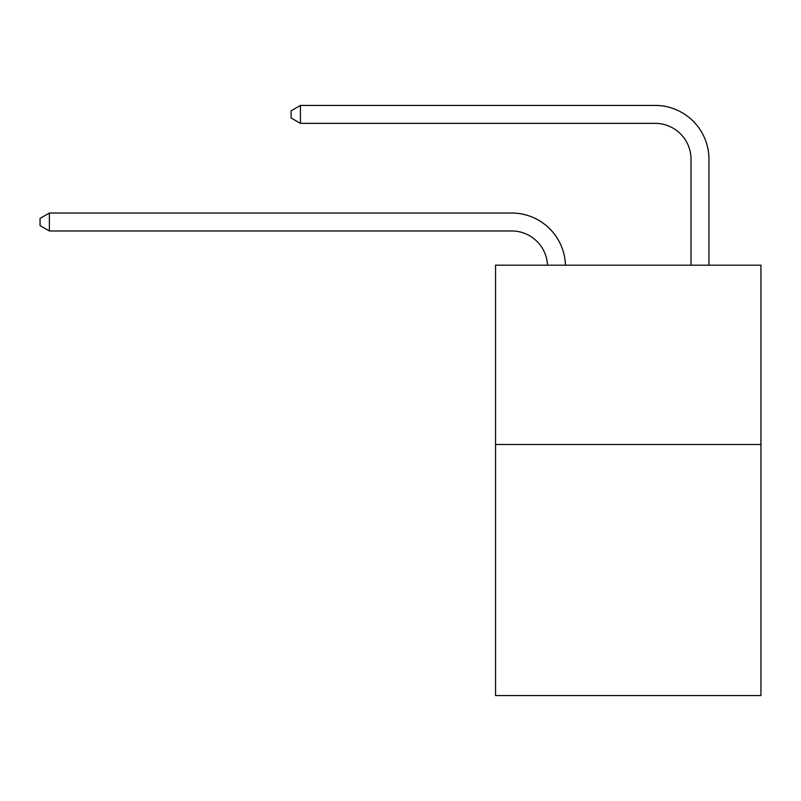 <?xml version="1.0" encoding="UTF-8"?>
<svg xmlns="http://www.w3.org/2000/svg" width="801" height="801" viewBox="0 0 801 801"><rect width="100%" height="100%" fill="white"/><g stroke="black" fill="none" stroke-linecap="round" stroke-linejoin="round"><path stroke-width="1.2" d="M760.95 444.505L760.95 695.568L495.549 695.568L495.549 265.181L760.95 265.181L760.95 444.505L495.549 444.505M511.679 230.958A35.865 35.865 0 0 1 547.514 265.181A35.865 35.865 0 0 0 511.679 230.958A35.865 35.865 0 0 1 547.514 265.181A35.865 35.865 0 0 0 511.679 230.958A35.865 35.865 0 0 1 547.514 265.181A35.865 35.865 0 0 0 511.679 230.958A35.865 35.865 0 0 1 547.514 265.181A35.865 35.865 0 0 0 511.679 230.958A35.865 35.865 0 0 1 547.514 265.181A35.865 35.865 0 0 0 511.679 230.958A35.865 35.865 0 0 1 547.514 265.181A35.865 35.865 0 0 0 511.679 230.958A35.865 35.865 0 0 1 547.514 265.181A35.865 35.865 0 0 0 511.679 230.958A35.865 35.865 0 0 1 547.514 265.181A35.865 35.865 0 0 0 511.679 230.958A35.865 35.865 0 0 1 547.514 265.181A35.865 35.865 0 0 0 511.679 230.958A35.865 35.865 0 0 1 547.514 265.181A35.865 35.865 0 0 0 511.679 230.958A35.865 35.865 0 0 1 547.514 265.181A35.865 35.865 0 0 0 511.679 230.958A35.865 35.865 0 0 1 547.514 265.181A35.865 35.865 0 0 0 511.679 230.958A35.865 35.865 0 0 1 547.514 265.181A35.865 35.865 0 0 0 511.679 230.958A35.865 35.865 0 0 1 547.514 265.181A35.865 35.865 0 0 0 511.679 230.958A35.865 35.865 0 0 1 547.514 265.181A35.865 35.865 0 0 0 511.679 230.958A35.865 35.865 0 0 1 547.514 265.181A35.865 35.865 0 0 0 511.679 230.958A35.865 35.865 0 0 1 547.514 265.181A35.865 35.865 0 0 0 511.679 230.958L49.372 230.958L40.05 225.582L40.05 218.413L49.372 213.026L511.679 213.026A53.797 53.797 0 0 1 565.456 265.181M691.013 265.181L691.013 159.229A35.865 35.865 0 0 0 655.148 123.364L300.435 123.364L291.113 117.987L291.113 110.808L300.435 105.432L655.148 105.432A53.797 53.797 0 0 1 708.945 159.229L708.945 265.181M49.372 230.958L49.372 213.026L511.679 213.026M691.013 159.229A35.865 35.865 0 0 0 655.148 123.364A35.865 35.865 0 0 1 691.013 159.229A35.865 35.865 0 0 0 655.148 123.364A35.865 35.865 0 0 1 691.013 159.229A35.865 35.865 0 0 0 655.148 123.364A35.865 35.865 0 0 1 691.013 159.229A35.865 35.865 0 0 0 655.148 123.364A35.865 35.865 0 0 1 691.013 159.229A35.865 35.865 0 0 0 655.148 123.364A35.865 35.865 0 0 1 691.013 159.229A35.865 35.865 0 0 0 655.148 123.364A35.865 35.865 0 0 1 691.013 159.229A35.865 35.865 0 0 0 655.148 123.364A35.865 35.865 0 0 1 691.013 159.229A35.865 35.865 0 0 0 655.148 123.364A35.865 35.865 0 0 1 691.013 159.229A35.865 35.865 0 0 0 655.148 123.364A35.865 35.865 0 0 1 691.013 159.229A35.865 35.865 0 0 0 655.148 123.364A35.865 35.865 0 0 1 691.013 159.229A35.865 35.865 0 0 0 655.148 123.364A35.865 35.865 0 0 1 691.013 159.229A35.865 35.865 0 0 0 655.148 123.364A35.865 35.865 0 0 1 691.013 159.229A35.865 35.865 0 0 0 655.148 123.364A35.865 35.865 0 0 1 691.013 159.229A35.865 35.865 0 0 0 655.148 123.364A35.865 35.865 0 0 1 691.013 159.229A35.865 35.865 0 0 0 655.148 123.364A35.865 35.865 0 0 1 691.013 159.229A35.865 35.865 0 0 0 655.148 123.364A35.865 35.865 0 0 1 691.013 159.229A35.865 35.865 0 0 0 655.148 123.364M300.435 123.364L300.435 105.432L655.148 105.432"/></g></svg>
